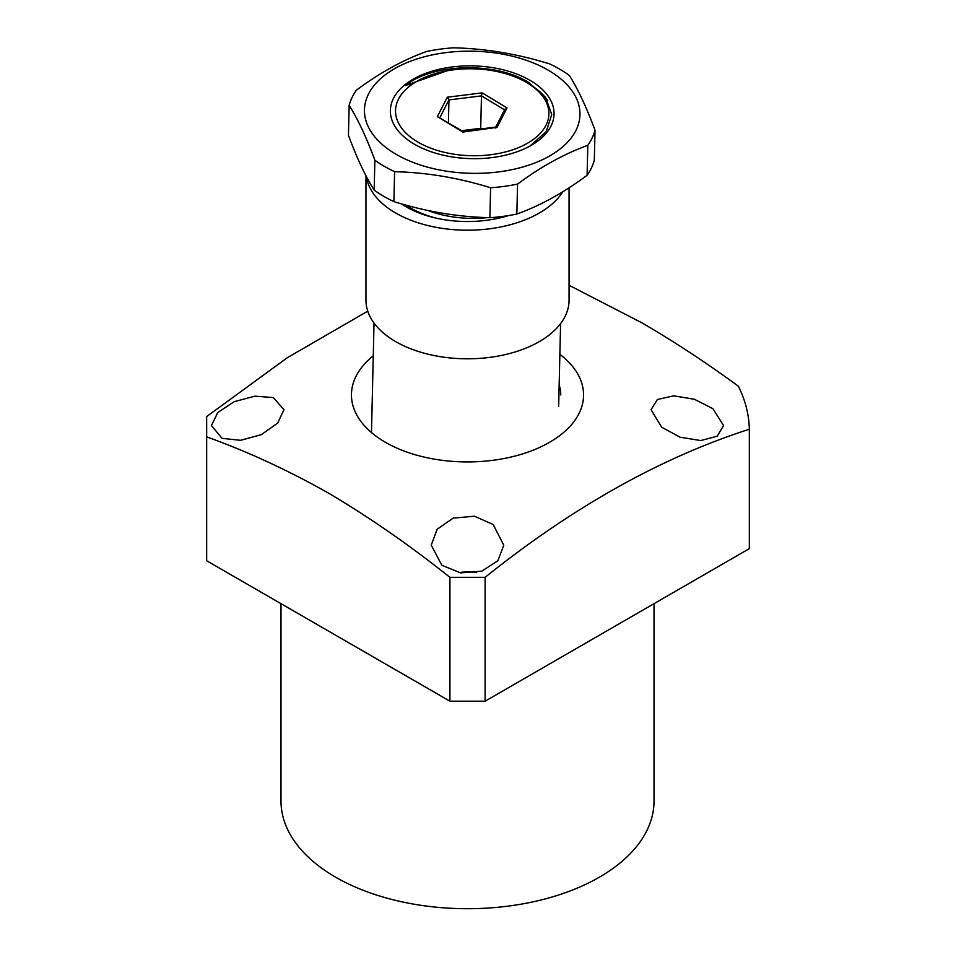 <?xml version="1.0" encoding="UTF-8"?>
<svg xmlns="http://www.w3.org/2000/svg" width="956" height="956" viewBox="0 0 956 956"><rect width="100%" height="100%" fill="white"/><g stroke="black" fill="none" stroke-linecap="round" stroke-linejoin="round"><path stroke-width="1.43" d="M436.187 218.147A86.566 49.055 -178.7 0 1 408.403 206.747A86.566 49.055 -178.7 0 1 405.738 205.062M427.834 210.451A78.751 44.633 1.3 0 0 487.345 217.621M528.548 83.686A76.683 43.45 -178.7 0 1 524.784 144.726A76.683 43.45 -178.7 0 1 416.947 141.524A76.683 43.45 -178.7 0 1 417.258 81.093A76.683 43.45 -178.7 0 1 419.063 80.101A76.683 43.45 -178.7 0 1 527.461 83.005A76.683 43.45 -178.7 0 1 528.548 83.686L531.512 85.55A80.818 45.804 -178.7 0 1 547.812 100.822M417.258 81.093L409.216 85.944M495.387 128.02L497.084 127.327L496.116 127.052L462.62 131.223L437.37 116.596L462.871 132.071L497.084 127.327L507.05 107.932L482.171 92.875L447.324 97.213L437.37 116.596M439.939 117.469L448.95 99.926L447.324 97.213M448.424 122.595L448.95 99.926L481.466 95.875L482.171 92.875M504.684 109.928L507.05 107.932M504.565 109.856L481.466 95.875L480.713 128.307L461.76 130.673M481.621 128.857L480.713 128.307M508.556 215.554A86.542 49.963 180 0 1 407.603 207.631A86.542 49.963 180 0 1 401.46 203.855M365.957 175.737L365.957 300.172A101.551 58.627 0 0 0 429.626 354.568A101.551 58.627 0 0 0 540.797 340.754A101.551 58.627 0 0 0 569.059 300.172L569.059 187.818M562.869 191.714A101.551 58.627 180 0 1 540.797 212.148A101.551 58.627 180 0 1 433.534 226.823A101.551 58.627 180 0 1 366.303 176.394M280.992 603.666L280.992 801.032A186.516 107.681 0 0 0 335.628 877.178A186.516 107.681 0 0 0 538.885 900.516A186.516 107.681 0 0 0 654.024 801.032L654.024 603.666M661.672 427.189L651.048 409.694L657.37 399.512L673.693 395.832L694.391 399.25L712.961 408.726L723.584 425.563L717.263 436.175L700.796 440.549L680.075 437.203L661.672 427.189M441.863 565.247L431.24 545.183L437.143 529.254L453.204 518.116L474.439 516.216L493.153 524.486L503.776 545.183L497.873 560.742L481.74 571.174L460.577 572.895L441.863 565.247M559.869 354.353A116.058 67.004 180 0 1 543.856 445.388A116.058 67.004 180 0 1 385.447 442.305A116.058 67.004 180 0 1 373.27 355.823M485.098 701.202L449.929 701.202L206.663 560.754L206.663 436.88C246.851 451.256 287.398 469.946 328.29 492.985C369.195 517.184 409.742 545.29 449.929 577.328L485.098 577.328C572.871 507.015 660.955 457.649 749.337 429.232L749.337 548.636L485.098 701.202L485.098 577.328M569.059 285.282L641.894 322.817C674.195 341.615 706.365 362.754 738.379 386.224A281.841 162.723 180 0 1 749.337 429.232M222.055 438.338L211.431 425.563L217.753 412.55L234.22 401.663L254.941 396.166L273.344 397.577L283.968 409.694L277.658 423.114L261.323 434.645L240.625 440.322L222.055 438.338M458.749 572.584A36.268 20.936 180 0 1 476.267 572.584M449.929 701.202L449.929 577.328M367.761 311.154L287.314 357.723L206.663 416.577L206.663 436.88M559.152 384.969A93.258 53.847 180 0 1 560.766 394.924M396.035 154.263A107.765 61.065 -178.7 0 1 396.011 67.876A107.765 61.065 -178.7 0 1 548.385 70.266A107.765 61.065 -178.7 0 1 548.409 156.653A107.765 61.065 -178.7 0 1 396.035 154.263M394.601 171.686C426.711 172.474 458.701 177.84 490.595 187.77A124.34 70.469 1.3 0 0 517.543 184.102C540.953 166.679 564.375 153.773 587.797 145.36A124.34 70.469 1.3 0 0 595.014 130.195C586.542 107.359 577.974 89.087 569.286 75.381A124.34 70.469 1.3 0 0 559.977 69.334A124.34 70.469 1.3 0 0 549.557 63.885C517.662 53.954 485.672 48.589 453.562 47.8A124.34 70.469 1.3 0 0 426.615 51.469C403.181 59.881 379.771 72.787 356.361 90.199A124.34 70.469 1.3 0 0 349.143 105.363C357.819 119.07 366.399 137.341 374.872 160.19A124.34 70.469 1.3 0 0 384.181 166.236A124.34 70.469 1.3 0 0 394.601 171.686L393.908 201.62A124.34 70.469 -178.7 0 1 383.487 196.171A124.34 70.469 -178.7 0 1 374.178 190.125C365.491 176.418 356.911 158.146 348.438 135.298L349.143 105.363M595.014 130.195L594.321 160.13A124.34 70.469 -178.7 0 1 587.104 175.295C563.466 192.837 540.044 205.755 516.849 214.036A124.34 70.469 -178.7 0 1 489.89 217.705C457.793 216.904 425.802 211.551 393.908 201.62M529.839 146.113L546.211 131.629L551.731 114.565L545.613 97.369L528.776 82.539C495.865 61.495 432.148 63.335 405.595 85.49L446.954 70.828M414.342 144.165A81.858 46.39 -178.7 0 1 412.06 142.779A81.858 46.39 -178.7 0 1 415.502 77.914A81.858 46.39 -178.7 0 1 530.078 80.364A81.858 46.39 -178.7 0 1 530.867 145.539A81.858 46.39 -178.7 0 1 414.342 144.165M374.872 160.19L374.178 190.125M490.595 187.77L489.89 217.705M517.543 184.102L516.849 214.036M587.797 145.36L587.104 175.295M371.49 432.554L374.023 323.068M558.663 406.3L560.586 323.618M495.698 127.112L504.852 109.295"/></g></svg>

